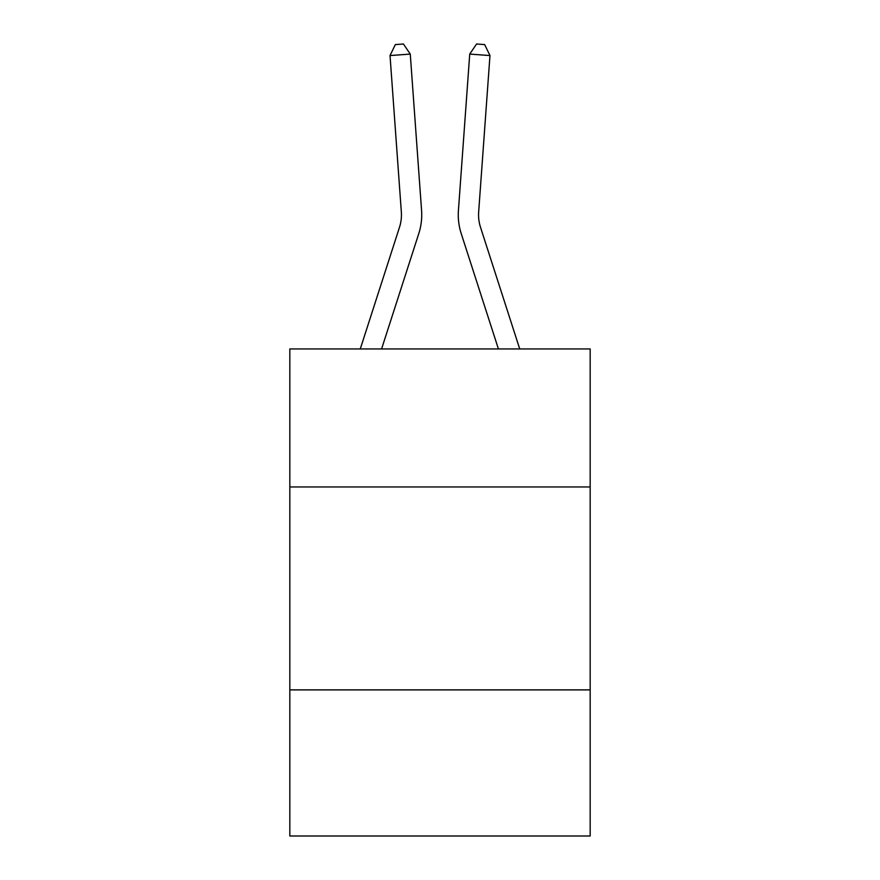<?xml version="1.0" encoding="UTF-8"?>
<svg xmlns="http://www.w3.org/2000/svg" width="880" height="880" viewBox="0 0 880 880"><rect width="100%" height="100%" fill="white"/><g stroke="black" fill="none" stroke-linecap="round" stroke-linejoin="round"><path stroke-width="1.32" d="M289.828 486.948L590.172 486.948L590.172 348.942L289.828 348.942L289.828 836L590.172 836L590.172 689.887L289.828 689.887M590.172 689.887L590.172 486.948M421.575 210.452L410.267 54.087L421.575 210.452A60.885 60.885 0 0 1 418.803 233.519L381.59 348.942M519.728 348.942L480.513 227.293A40.59 40.59 0 0 1 478.665 211.915L489.973 55.55L469.733 54.087L458.425 210.452A60.885 60.885 0 0 0 461.197 233.519L498.41 348.942M360.272 348.942L399.487 227.293A40.59 40.59 0 0 0 401.335 211.915L390.027 55.55L395.34 44.583L403.436 44L410.267 54.087L390.027 55.55M489.973 55.55L484.66 44.583L476.564 44L469.733 54.087L458.425 210.452M399.487 227.293A40.59 40.59 0 0 0 401.335 211.915A40.59 40.59 0 0 1 399.487 227.293A40.59 40.59 0 0 0 401.335 211.915A40.59 40.59 0 0 1 399.487 227.293A40.59 40.59 0 0 0 401.335 211.915A40.59 40.59 0 0 1 399.487 227.293M480.513 227.293A40.59 40.59 0 0 1 478.665 211.915A40.59 40.59 0 0 0 480.513 227.293A40.59 40.59 0 0 1 478.665 211.915A40.59 40.59 0 0 0 480.513 227.293A40.59 40.59 0 0 1 478.665 211.915A40.59 40.59 0 0 0 480.513 227.293A40.59 40.59 0 0 1 478.665 211.915A40.59 40.59 0 0 0 480.513 227.293A40.59 40.59 0 0 1 478.665 211.915A40.59 40.59 0 0 0 480.513 227.293A40.59 40.59 0 0 1 478.665 211.915"/></g></svg>
